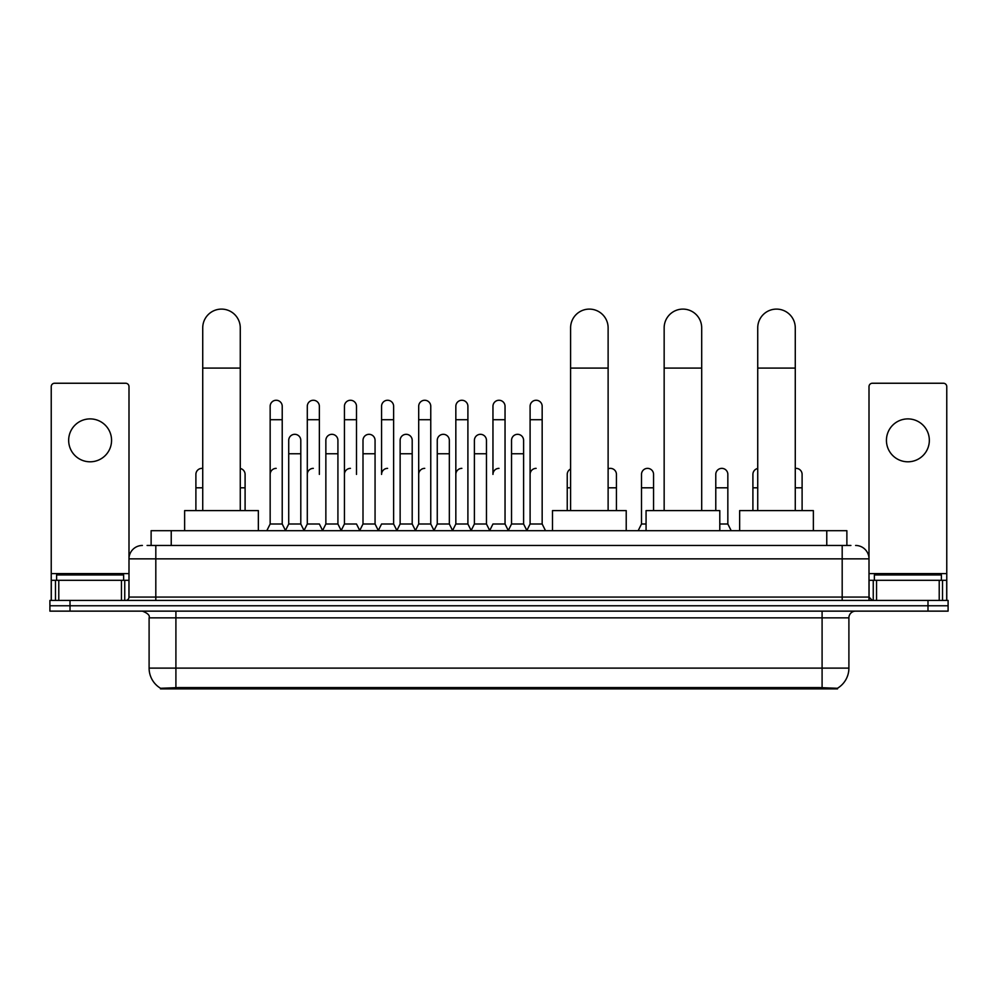 <?xml version="1.0" encoding="UTF-8"?>
<svg xmlns="http://www.w3.org/2000/svg" width="998" height="998" viewBox="0 0 998 998"><rect width="100%" height="100%" fill="white"/><g stroke="black" fill="none" stroke-linecap="round" stroke-linejoin="round"><path stroke-width="1.5" d="M147.093 545.457L155.813 545.457L147.093 545.457L151.122 545.457L151.122 530.699L846.878 530.699L846.878 545.457M837.497 688.894L160.503 688.894L160.503 688.233M149.101 668.111L175.91 668.111L175.91 617.849L149.101 617.849L149.101 668.111A23.465 23.465 0 0 0 160.578 688.283L178.592 687.597L819.408 687.597L837.422 688.283A23.465 23.465 0 0 0 848.899 668.111L848.899 617.849A6.699 6.699 0 0 1 855.598 611.138M948.1 611.138L948.1 605.774L49.9 605.774L49.9 611.138L70.01 611.138L70.01 605.774L49.9 605.774L49.9 600.422L70.01 600.422L70.01 605.774L948.1 605.774L948.1 611.138L70.01 611.138M142.402 545.457A13.411 13.411 0 0 0 128.992 558.855L128.992 597.066A3.356 3.356 0 0 1 125.648 600.422M855.598 545.457A13.411 13.411 0 0 1 869.009 558.855L155.813 558.855L155.813 545.457L850.907 545.457M939.218 600.422L939.218 580.312L946.765 580.312L946.765 600.422L946.765 386.588A3.356 3.356 0 0 0 943.409 383.244L872.352 383.244A3.356 3.356 0 0 0 869.009 386.588L869.009 597.066L872.352 600.422M948.1 600.422L948.1 605.774L948.1 600.422L70.01 600.422M123.627 580.312L123.627 574.948L56.599 574.948L56.599 580.312M90.119 418.898A21.445 21.445 0 0 0 68.662 440.355A21.445 21.445 0 0 0 90.119 461.8A21.445 21.445 0 0 0 111.564 440.355A21.445 21.445 0 0 0 90.119 418.898M121.457 600.422L121.457 580.312L58.782 580.312L58.782 600.422M155.813 600.422L155.813 558.855L128.992 558.855L128.992 386.588A3.356 3.356 0 0 0 125.648 383.244L54.591 383.244A3.356 3.356 0 0 0 51.235 386.588L51.235 580.312L58.782 580.312M121.457 580.312L128.992 580.312M51.235 600.422L51.235 580.312M941.401 580.312L941.401 574.948L874.373 574.948L874.373 580.312M202.731 510.602L202.731 327.868A18.762 18.762 0 0 1 221.494 309.106A18.762 18.762 0 0 1 240.269 327.868A18.762 18.762 0 0 0 221.494 309.106M240.269 510.602L240.269 327.868M258.357 530.699L258.357 510.602L184.63 510.602L184.63 530.699M570.594 510.602L570.594 327.868A18.762 18.762 0 0 1 589.356 309.106A18.762 18.762 0 0 1 608.119 327.868A18.762 18.762 0 0 0 589.356 309.106M608.119 510.602L608.119 327.868M626.22 530.699L626.22 510.602L552.493 510.602L552.493 530.699M664.157 510.602L664.157 327.868A18.762 18.762 0 0 1 682.931 309.106A18.762 18.762 0 0 1 701.694 327.868A18.762 18.762 0 0 0 682.931 309.106M701.694 510.602L701.694 327.868M719.795 530.699L719.795 510.602L646.068 510.602L646.068 530.699M757.731 510.602L757.731 327.868A18.762 18.762 0 0 1 776.506 309.106A18.762 18.762 0 0 1 795.269 327.868A18.762 18.762 0 0 0 776.506 309.106M795.269 510.602L795.269 327.868M813.37 530.699L813.37 510.602L739.643 510.602L739.643 530.699M266.803 530.699L270.159 524L282.222 524L285.578 530.699M282.222 524L282.222 406.298A6.038 6.038 0 0 0 276.197 400.26A6.038 6.038 0 0 1 276.571 400.273M270.159 524L270.159 419.709L282.222 419.709M270.159 419.709L270.159 406.298A6.038 6.038 0 0 1 276.197 400.26M303.941 530.699L307.297 524L319.36 524L322.716 530.699M319.36 474.399L319.36 406.298A6.038 6.038 0 0 0 313.322 400.26A6.038 6.038 0 0 1 313.709 400.273M307.297 524L307.297 419.709L319.36 419.709M307.297 419.709L307.297 406.298A6.038 6.038 0 0 1 313.322 400.26M341.079 530.699L344.435 524L356.498 524L359.841 530.699M356.498 474.399L356.498 406.298A6.038 6.038 0 0 0 350.46 400.26A6.038 6.038 0 0 1 350.834 400.273M344.435 524L344.435 419.709L356.498 419.709M344.435 419.709L344.435 406.298A6.038 6.038 0 0 1 350.46 400.26M378.217 530.699L381.56 524L393.624 524L396.979 530.699M393.624 524L393.624 406.298A6.038 6.038 0 0 0 387.598 400.26A6.038 6.038 0 0 1 387.973 400.273M387.598 468.361A6.038 6.038 0 0 0 381.56 474.399L381.56 419.709L393.624 419.709M381.56 419.709L381.56 406.298A6.038 6.038 0 0 1 387.598 400.26M415.343 530.699L418.698 524L430.762 524L434.118 530.699M430.762 524L430.762 406.298A6.038 6.038 0 0 0 424.736 400.26A6.038 6.038 0 0 1 425.111 400.273M418.698 524L418.698 419.709L430.762 419.709M418.698 419.709L418.698 406.298A6.038 6.038 0 0 1 424.736 400.26M452.481 530.699L455.837 524L467.9 524L471.256 530.699M467.9 524L467.9 406.298A6.038 6.038 0 0 0 461.862 400.26A6.038 6.038 0 0 1 462.249 400.273M455.837 524L455.837 419.709L467.9 419.709M455.837 419.709L455.837 406.298A6.038 6.038 0 0 1 461.862 400.26M489.619 530.699L492.962 524L505.038 524L508.381 530.699M505.038 524L505.038 406.298A6.038 6.038 0 0 0 499 400.26A6.038 6.038 0 0 1 499.374 400.273M499 468.361A6.038 6.038 0 0 0 492.962 474.399L492.962 419.709L505.038 419.709M492.962 419.709L492.962 406.298A6.038 6.038 0 0 1 499 400.26M526.744 530.699L530.1 524L542.163 524L545.519 530.699L542.163 524L542.163 406.298A6.038 6.038 0 0 0 536.138 400.26A6.038 6.038 0 0 1 536.512 400.273M508.281 530.499L511.537 524L523.601 524L526.857 530.499L530.1 524L530.1 419.709L542.163 419.709M530.1 419.709L530.1 406.298A6.038 6.038 0 0 1 536.138 400.26M285.478 530.499L288.721 524L300.797 524L304.041 530.499M300.797 524L300.797 440.355A6.038 6.038 0 0 0 295.134 434.33A6.038 6.038 0 0 1 300.797 440.355M288.721 524L288.721 453.753L300.797 453.753M288.721 453.753L288.721 440.355A6.038 6.038 0 0 1 295.134 434.33M322.616 530.499L325.859 524L337.923 524L341.179 530.499M337.923 524L337.923 440.355A6.038 6.038 0 0 0 332.272 434.33A6.038 6.038 0 0 1 337.923 440.355M325.859 524L325.859 453.753L337.923 453.753M325.859 453.753L325.859 440.355A6.038 6.038 0 0 1 332.272 434.33M359.742 530.499L362.998 524L375.061 524L378.317 530.499M375.061 524L375.061 440.355A6.038 6.038 0 0 0 369.41 434.33A6.038 6.038 0 0 1 375.061 440.355M362.998 524L362.998 453.753L375.061 453.753M362.998 453.753L362.998 440.355A6.038 6.038 0 0 1 369.41 434.33M396.88 530.499L400.136 524L412.199 524L415.442 530.499M412.199 524L412.199 440.355A6.038 6.038 0 0 0 406.548 434.33A6.038 6.038 0 0 1 412.199 440.355M400.136 524L400.136 453.753L412.199 453.753M400.136 453.753L400.136 440.355A6.038 6.038 0 0 1 406.548 434.33M434.018 530.499L437.261 524L449.337 524L452.581 530.499M449.337 524L449.337 440.355A6.038 6.038 0 0 0 443.673 434.33A6.038 6.038 0 0 1 449.337 440.355M437.261 524L437.261 453.753L449.337 453.753M437.261 453.753L437.261 440.355A6.038 6.038 0 0 1 443.673 434.33M471.143 530.499L474.399 524L486.463 524L489.719 530.499M486.463 524L486.463 440.355A6.038 6.038 0 0 0 480.811 434.33A6.038 6.038 0 0 1 486.463 440.355M474.399 524L474.399 453.753L486.463 453.753M474.399 453.753L474.399 440.355A6.038 6.038 0 0 1 480.811 434.33M523.601 524L523.601 440.355A6.038 6.038 0 0 0 517.95 434.33A6.038 6.038 0 0 1 523.601 440.355M511.537 524L511.537 453.753L523.601 453.753M511.537 453.753L511.537 440.355A6.038 6.038 0 0 1 517.95 434.33M195.895 510.602L195.895 487.81L202.731 487.81M195.895 487.81L195.895 474.399A6.038 6.038 0 0 1 202.731 468.424A6.038 6.038 0 0 0 202.307 468.374M907.881 418.898A21.445 21.445 0 0 0 886.436 440.355A21.445 21.445 0 0 0 907.881 461.8A21.445 21.445 0 0 0 929.338 440.355A21.445 21.445 0 0 0 907.881 418.898M939.218 580.312L876.543 580.312L876.543 600.422M869.009 580.312L876.543 580.312M869.009 600.422L869.009 597.066L842.187 597.066L842.187 545.457M245.096 510.602L245.096 474.399A6.038 6.038 0 0 0 240.269 468.486A6.038 6.038 0 0 1 245.096 474.399M270.159 474.399A6.038 6.038 0 0 1 276.197 468.361M307.297 474.399A6.038 6.038 0 0 1 313.322 468.361M344.435 474.399A6.038 6.038 0 0 1 350.46 468.361M418.698 474.399A6.038 6.038 0 0 1 424.736 468.361M455.837 474.399A6.038 6.038 0 0 1 461.862 468.361M530.1 474.399A6.038 6.038 0 0 1 536.138 468.361M567.238 510.602L567.238 487.81L570.594 487.81M567.238 487.81L567.238 474.399A6.038 6.038 0 0 1 570.594 468.998M616.44 510.602L616.44 474.399A6.038 6.038 0 0 0 610.788 468.374A6.038 6.038 0 0 1 616.44 474.399M608.119 468.811A6.038 6.038 0 0 1 610.788 468.374M638.159 530.699L641.502 524L646.068 524M653.565 510.602L653.565 474.399A6.038 6.038 0 0 0 647.914 468.374A6.038 6.038 0 0 1 653.565 474.399M641.502 524L641.502 487.81L653.565 487.81M641.502 487.81L641.502 474.399A6.038 6.038 0 0 1 647.914 468.374M719.795 524L727.841 524L731.197 530.699M727.841 524L727.841 474.399A6.038 6.038 0 0 0 722.19 468.374A6.038 6.038 0 0 1 727.841 474.399M715.778 510.602L715.778 487.81L727.841 487.81M715.778 487.81L715.778 474.399A6.038 6.038 0 0 1 722.19 468.374M752.904 510.602L752.904 487.81L757.731 487.81M752.904 487.81L752.904 474.399A6.038 6.038 0 0 1 757.731 468.486M802.105 510.602L802.105 474.399A6.038 6.038 0 0 0 796.454 468.374A6.038 6.038 0 0 1 802.105 474.399M795.269 468.424A6.038 6.038 0 0 1 796.454 468.374M819.408 688.894L819.408 687.597M178.592 688.894L178.592 687.597M171.232 545.457L171.232 530.699M826.768 545.457L826.768 530.699M822.09 611.138L822.09 617.849L175.91 617.849L175.91 611.138M848.899 617.849L822.09 617.849L822.09 668.111L848.899 668.111M822.09 687.734L822.09 668.111L175.91 668.111L175.91 687.734M927.99 611.138L927.99 600.422M128.992 597.066L842.187 597.066L842.187 600.422M128.992 573.601L51.235 573.601M128.942 597.652L128.942 580.312M124.75 580.312L124.75 600.422M51.297 580.312L51.297 600.422M55.476 600.422L55.476 580.312M202.731 368.087L240.269 368.087M570.594 368.087L608.119 368.087M664.157 368.087L701.694 368.087M757.731 368.087L795.269 368.087M946.765 573.601L869.009 573.601M946.703 600.422L946.703 580.312M942.524 580.312L942.524 600.422M869.058 580.312L869.058 597.652M873.25 600.422L873.25 580.312M240.269 487.81L245.096 487.81M608.119 487.81L616.44 487.81M795.269 487.81L802.105 487.81M149.101 617.849C150.049 615.467 147.804 613.234 142.402 611.138"/></g></svg>

